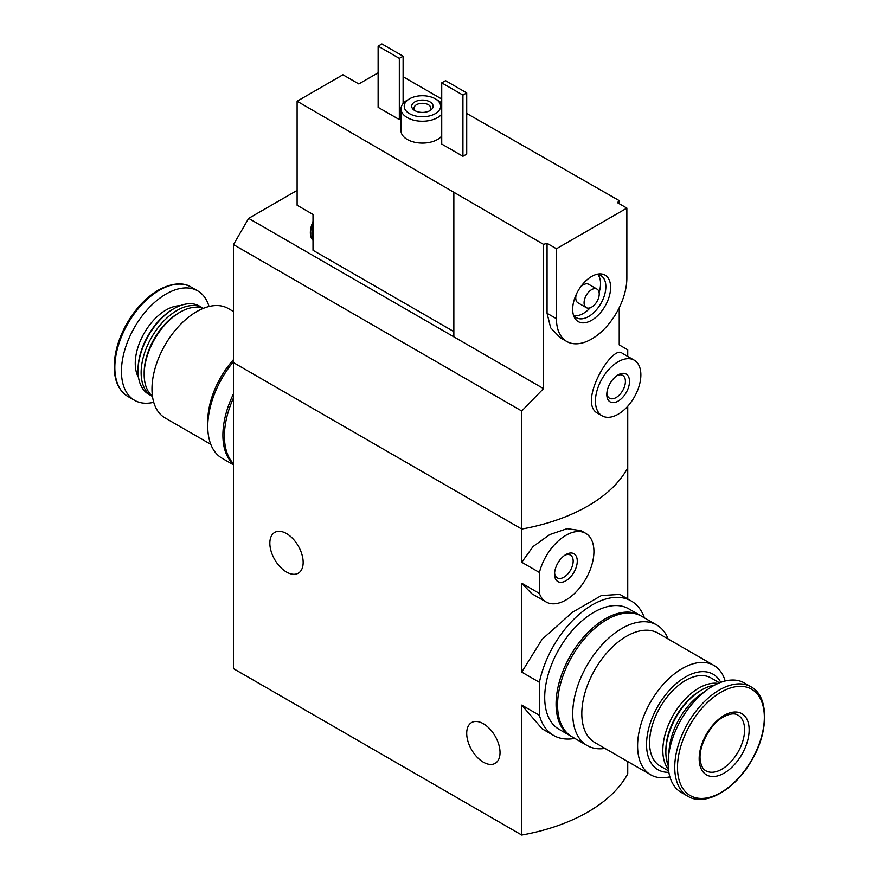 <?xml version="1.0" encoding="UTF-8"?>
<svg xmlns="http://www.w3.org/2000/svg" width="879" height="879" viewBox="0 0 879 879"><rect width="100%" height="100%" fill="white"/><g stroke="black" fill="none" stroke-linecap="round" stroke-linejoin="round"><path stroke-width="1.32" d="M627.738 761.555L627.738 773.85A160.615 92.734 180 0 1 521.741 835.05L233.506 668.644L233.506 362.631L521.741 529.037L521.741 411.009L233.506 244.604L233.506 362.631L521.741 529.037A160.615 92.734 0 0 0 627.738 467.837A160.615 92.734 180 0 1 521.741 529.037L521.741 562.263L533.081 546.529L549.749 534.586L567.098 528.653L580.964 530.619M574.8 738.404A77.638 44.818 -60 0 1 553.594 735.437A77.638 44.818 -60 0 1 539.409 715.308L539.409 682.302L521.741 672.105L521.741 583.249L531.696 593.644L546.101 601.972A39.621 22.876 -60 0 1 539.409 593.446L521.741 583.249M539.409 682.302A77.638 44.818 -60 0 1 631.221 600.972A77.638 44.818 -60 0 1 644.406 617.849M619.838 594.391L601.346 595.566L572.537 612.202L542.101 639.33L521.741 672.105M539.409 715.308L521.741 705.101L542.2 728.867M539.409 593.446L539.409 572.471L521.741 562.263M539.409 572.471A39.621 22.876 -60 0 1 585.711 533.344A39.621 22.876 -60 0 1 585.711 579.096A39.621 22.876 -60 0 1 546.101 601.972M577.261 561.099A16.064 9.273 -60 0 1 565.911 580.777A16.064 9.273 -60 0 1 554.55 574.218A16.064 9.273 -60 0 1 565.9 554.539A16.064 9.273 -60 0 1 577.261 561.099M627.738 598.962L627.738 406.23M521.741 835.05L521.741 705.101M286.51 572.031A23.557 13.603 -120 0 0 298.289 573.196A23.557 13.603 -120 0 0 298.289 546.002A23.557 13.603 -120 0 0 274.731 532.399A23.557 13.603 -120 0 0 271.117 551.276A23.557 13.603 -120 0 0 286.51 572.031M483.373 762.192A23.557 13.603 -120 0 0 495.152 763.357A23.557 13.603 -120 0 0 495.152 736.152A23.557 13.603 -120 0 0 471.594 722.56A23.557 13.603 -120 0 0 467.98 741.436A23.557 13.603 -120 0 0 483.373 762.192M564.834 555.22A13.163 7.603 -60 0 1 570.438 555.078A13.163 7.603 -60 0 1 573.163 561.099A13.163 7.603 -60 0 1 567.416 574.35A13.163 7.603 -60 0 1 557.275 577.877A13.163 7.603 -60 0 1 554.594 572.943M210.784 444.324L165.065 417.932A63.178 36.478 -60 0 1 155.385 367.301A63.178 36.478 -60 0 1 196.654 311.638A63.178 36.478 -60 0 1 228.243 308.507L233.506 311.54M233.506 359.632A63.178 36.478 120 0 0 207.763 421.217L207.763 426.458A69.606 40.181 -60 0 1 233.506 361.643M152.452 396.176A50.861 29.37 -60 0 1 144.167 374.443A50.861 29.37 -60 0 1 180.129 312.144A50.861 29.37 -60 0 1 203.093 308.452M180.129 312.144L178.613 313.023L180.129 312.144M144.167 374.443L144.167 372.696A48.719 28.128 -60 0 1 178.613 313.023M152.485 396.418A50.861 29.37 -60 0 1 151.671 395.979A50.861 29.37 -60 0 1 143.87 355.215A50.861 29.37 -60 0 1 177.097 310.397A50.861 29.37 -60 0 1 202.533 307.881A50.861 29.37 -60 0 1 203.324 308.364M151.671 395.979L148.573 394.188A50.861 29.37 -60 0 1 138.036 370.905A50.861 29.37 -60 0 1 174.009 308.606A50.861 29.37 -60 0 1 199.434 306.09L202.533 307.881M174.009 308.606L172.932 309.232L174.009 308.606M138.036 370.905L138.036 369.663A49.345 28.491 -60 0 1 172.932 309.232M153.737 402.296A63.178 36.478 -60 0 1 134.531 400.297A63.178 36.478 -60 0 1 124.851 349.677A63.178 36.478 -60 0 1 166.12 294.004A63.178 36.478 -60 0 1 197.709 290.872A63.178 36.478 -60 0 1 209.037 306.507M233.506 464.859L222.178 458.322A69.606 40.181 -60 0 1 207.763 426.458M233.506 464.321A69.606 40.181 -60 0 1 233.506 393.847M233.506 463.727A69.606 40.181 -60 0 1 233.506 397.934M378.124 72.803L358.819 83.945L342.92 74.77L297.113 101.217L543.508 244.351A160.615 92.734 180 0 0 547.057 243.34L556.44 248.757L556.44 318.703A49.795 28.743 120 0 0 566.757 341.491A49.795 28.743 120 0 0 605.126 328.153A49.795 28.743 120 0 0 626.859 278.05L626.859 208.103L556.44 248.757M453.85 331.592L313.012 250.284L313.012 214.443L297.113 205.257L297.113 101.217M619.223 203.697L619.223 200.632L466.716 113.457M441.73 99.03L403.109 76.737M619.223 200.632A160.615 92.734 180 0 1 617.476 202.686L626.859 208.103M566.757 341.491L560.209 337.712L550.672 327.834L547.057 313.287L547.057 243.34M521.741 411.009L543.508 388.606L543.508 244.351M627.738 356.434L627.738 349.809L619.223 344.898L619.223 307.727M634.209 360.17L622.145 353.204C612.245 343.975 577.118 403.197 597.819 413.35L602.093 415.811A32.127 18.547 -60 0 1 602.093 378.717A32.127 18.547 -60 0 1 634.209 360.17A32.127 18.547 -60 0 1 640.868 374.872A32.127 18.547 -60 0 1 626.848 407.208A32.127 18.547 -60 0 1 602.093 415.811M466.716 154.111L462.925 156.297L441.73 144.057L441.73 82.857L445.521 80.67L466.716 92.91L466.716 154.111M401.011 118.61L399.33 119.577L378.124 107.337L378.124 46.137L381.915 43.95L403.109 56.19L403.109 103.513M441.73 136.069A21.415 12.361 180 0 1 417.668 142.783A21.415 12.361 180 0 1 401.011 130.729L401.011 108.864A21.415 12.361 180 0 1 407.274 100.129L409.548 98.811A18.206 10.515 180 0 1 435.292 98.811L435.292 98.811A18.206 10.515 180 0 1 435.292 113.677A18.206 10.515 180 0 1 409.548 113.677A18.206 10.515 180 0 1 409.548 98.811M543.508 388.606L453.85 336.844L453.85 192.578M453.85 336.844L248.647 218.377L233.506 244.604M248.647 218.377L297.113 190.402M429.996 101.876A10.713 6.186 180 0 1 429.996 110.611A10.713 6.186 180 0 1 414.855 110.611A10.713 6.186 180 0 1 414.855 101.876A10.713 6.186 180 0 1 429.996 101.876M437.566 100.129L435.292 98.811L437.566 100.129A21.415 12.361 180 0 1 441.73 103.513M441.73 114.215A21.415 12.361 180 0 1 417.668 120.928A21.415 12.361 180 0 1 401.011 108.864M415.767 111.084A8.394 4.845 180 0 1 414.031 108.139A8.394 4.845 180 0 1 419.217 103.667A8.394 4.845 180 0 1 428.359 104.711A8.394 4.845 180 0 1 430.809 108.139A8.394 4.845 180 0 1 429.073 111.084M403.109 56.19L399.33 58.377L399.33 119.577M399.33 58.377L378.124 46.137M466.716 92.91L462.925 95.097L462.925 156.297M462.925 95.097L441.73 82.857M629.507 381.431A16.064 9.273 -60 0 1 618.146 401.099A16.064 9.273 -60 0 1 606.796 394.55A16.064 9.273 -60 0 1 618.146 374.872A16.064 9.273 -60 0 1 629.507 381.431M617.08 375.553A13.163 7.603 -60 0 1 622.684 375.399A13.163 7.603 -60 0 1 625.409 381.431A13.163 7.603 -60 0 1 619.662 394.682A13.163 7.603 -60 0 1 609.521 398.209A13.163 7.603 -60 0 1 606.84 393.276M610.619 287.422A26.831 15.492 -60 0 1 595.094 317.934A26.831 15.492 -60 0 1 573.921 316.418A26.831 15.492 -60 0 1 578.228 290.63A26.831 15.492 -60 0 1 598.423 273.995A26.831 15.492 -60 0 1 610.619 287.422M586.293 307.65A10.713 6.186 -60 0 1 586.293 295.278A10.713 6.186 -60 0 1 597.006 289.103A10.713 6.186 -60 0 1 599.225 294.004A10.713 6.186 -60 0 1 594.545 304.771A10.713 6.186 -60 0 1 586.293 307.65L577.964 302.837A10.713 6.186 -60 0 1 576.294 294.377M580.514 287.07A10.713 6.186 -60 0 1 588.677 284.291L597.006 289.103M597.863 274.501A24.359 14.064 -60 0 1 600.544 283.62A24.359 14.064 -60 0 1 599.093 292.465M590.249 307.771A24.359 14.064 -60 0 1 574.086 315.682M596.511 274.391A24.359 14.064 -60 0 1 600.796 275.523A24.359 14.064 -60 0 1 605.851 286.675A24.359 14.064 -60 0 1 595.215 311.199A24.359 14.064 -60 0 1 576.437 317.726A24.359 14.064 -60 0 1 573.306 314.572M313.012 239.088A19.272 11.13 -60 0 1 313.012 226.507M313.012 240.374A19.272 11.13 -60 0 1 310.375 231.781A19.272 11.13 -60 0 1 313.012 221.728M725.186 680.994A63.178 36.478 120 0 0 713.847 665.37A63.178 36.478 120 0 0 682.258 668.501A63.178 36.478 120 0 0 640.989 724.164A63.178 36.478 120 0 0 650.669 774.795A63.178 36.478 120 0 0 669.875 776.794M650.669 774.795L594.896 742.59A63.178 36.478 -60 0 1 585.205 691.96A63.178 36.478 -60 0 1 626.474 636.286A63.178 36.478 -60 0 1 658.063 633.166L713.847 665.37M720.78 682.346A55.146 31.842 120 0 0 685.543 676.951A55.146 31.842 120 0 0 647.493 734.053A55.146 31.842 120 0 0 668.842 772.3M719.494 682.84L710.968 677.929A50.861 29.37 120 0 0 685.543 680.445A50.861 29.37 120 0 0 652.306 725.263A50.861 29.37 120 0 0 660.107 766.027L668.633 770.938M718.088 683.433A50.861 29.37 120 0 0 698.794 688.092A50.861 29.37 120 0 0 667.26 727.834A50.861 29.37 120 0 0 668.436 769.422M714.484 685.191A50.861 29.37 120 0 0 701.816 689.839L700.299 690.718A48.719 28.128 120 0 0 665.853 750.391L665.853 752.138A50.861 29.37 120 0 0 668.161 765.433M700.299 690.718L701.816 689.839A50.861 29.37 120 0 0 665.853 752.138M704.233 692.026A50.861 29.37 120 0 0 668.952 753.138M750.996 686.818L744.381 682.994A63.178 36.478 120 0 0 712.792 686.125A63.178 36.478 120 0 0 671.523 741.799A63.178 36.478 120 0 0 681.203 792.418L687.828 796.242C704.782 806.922 734.58 790.166 751.16 761.291C769.015 732.141 769.224 696.366 750.996 686.818A63.178 36.478 120 0 0 719.418 689.949A63.178 36.478 120 0 0 678.138 745.623A63.178 36.478 120 0 0 687.828 796.242M724.153 715.418A35.336 20.404 120 0 0 702.519 771.191A35.336 20.404 120 0 0 745.799 746.205A35.336 20.404 120 0 0 724.153 715.418M668.128 638.967A69.606 40.181 120 0 0 656.734 624.98A69.606 40.181 120 0 0 621.936 628.419A69.606 40.181 120 0 0 576.47 689.751A69.606 40.181 120 0 0 587.139 745.535A69.606 40.181 120 0 0 604.95 748.403M656.734 624.98L641.593 616.234A69.606 40.181 120 0 0 606.796 619.684A69.606 40.181 120 0 0 561.318 681.016A69.606 40.181 120 0 0 571.987 736.789L587.139 745.535M640.824 615.805A69.606 40.181 120 0 0 640.077 615.355L628.727 608.806A69.606 40.181 120 0 0 593.918 612.245A69.606 40.181 120 0 0 548.452 673.578A69.606 40.181 120 0 0 559.121 729.35L570.482 735.91A69.606 40.181 120 0 0 571.24 736.338M640.077 615.355A69.606 40.181 120 0 0 605.279 618.805A69.606 40.181 120 0 0 559.813 680.137A69.606 40.181 120 0 0 570.482 735.91M138.53 377.476A43.631 25.194 -60 0 1 166.12 309.957A43.631 25.194 -60 0 1 179.942 305.76M159.506 290.18A63.178 36.478 -60 0 1 191.095 287.059C186.798 284.17 176.119 280.566 158.429 290.081C145.914 297.541 135.267 308.892 126.521 324.153C119.148 337.448 115.072 350.545 114.292 363.456C113.677 379.431 118.225 390.441 127.916 396.484A63.178 36.478 -60 0 1 118.236 345.854A63.178 36.478 -60 0 1 159.506 290.18M547.057 313.287L556.44 318.703M720.901 692.256A61.409 35.457 120 0 0 683.302 789.166A61.409 35.457 120 0 0 758.511 745.755A61.409 35.457 120 0 0 720.901 692.256M705.826 770.773A32.127 18.547 120 0 0 737.942 752.226A32.127 18.547 120 0 0 737.942 715.132C734.679 713.001 729.856 713.583 723.494 716.89C710.155 723.867 698.014 747.029 700.288 760.555C701.123 765.906 702.969 769.312 705.826 770.773M631.221 600.972L619.838 594.402M553.594 735.437L542.211 728.867M585.711 533.344L580.964 530.608M197.709 290.872L191.095 287.059M134.531 400.297L127.916 396.484M310.375 231.781L313.012 221.222"/></g></svg>
